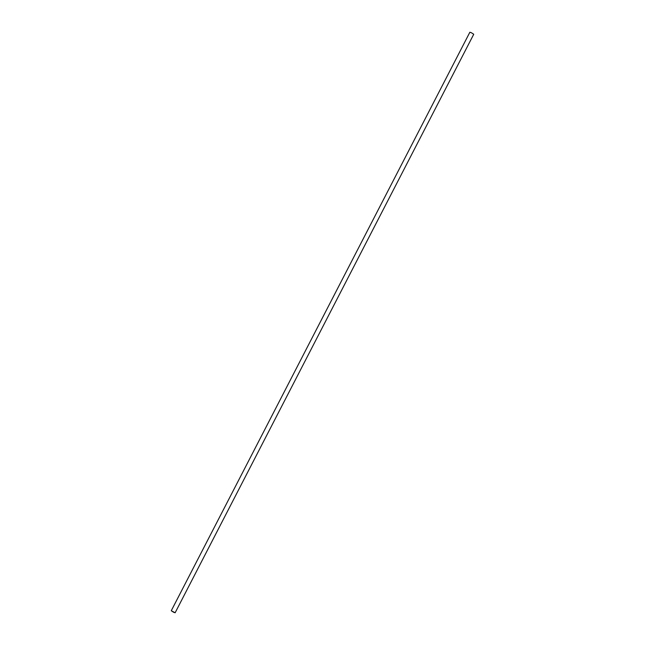 <?xml version="1.0" encoding="UTF-8"?>
<svg xmlns="http://www.w3.org/2000/svg" width="645" height="645" viewBox="0 0 645 645"><rect width="100%" height="100%" fill="white"/><g stroke="black" fill="none" stroke-linecap="round" stroke-linejoin="round"><path stroke-width="0.97" d="M173.61 612.25L171.264 610.742L175.15 612.75L173.61 612.25M171.264 610.742L469.85 32.25L471.39 32.75L473.736 34.258L175.15 612.75"/></g></svg>
